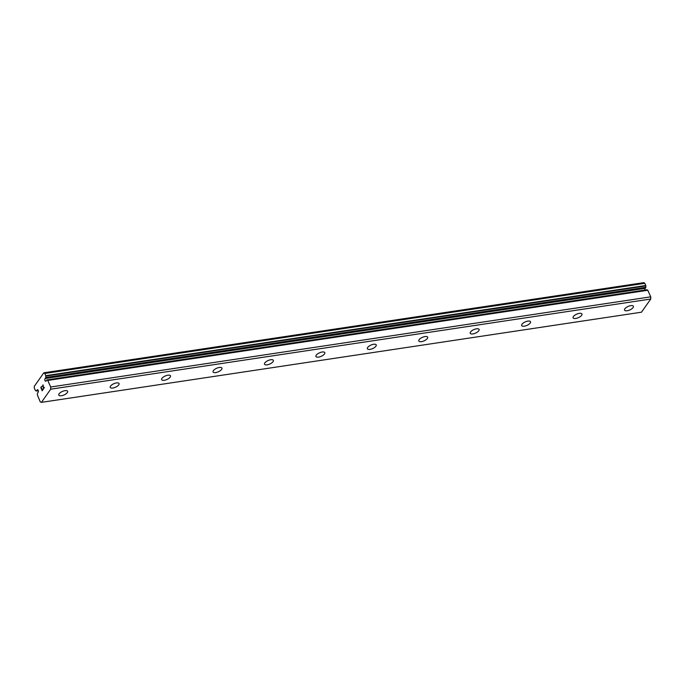 <?xml version="1.0" encoding="UTF-8"?>
<svg xmlns="http://www.w3.org/2000/svg" width="685" height="685" viewBox="0 0 685 685"><rect width="100%" height="100%" fill="white"/><g stroke="black" fill="none" stroke-linecap="round" stroke-linejoin="round"><path stroke-width="1.03" d="M41.434 402.36L50.699 389.191L50.707 386.999L47.642 380.235A2.808 1.421 81.5 0 1 46.888 379.969L46.203 380.689A1.404 0.711 81.5 0 1 45.732 381.271A1.404 0.711 81.5 0 1 44.979 380.569A1.404 0.711 81.5 0 1 44.85 379.07A1.404 0.711 81.5 0 1 45.253 378.505L45.801 377.469A2.808 1.421 81.5 0 1 45.835 376.074L44.833 373.471L43.814 372.803L34.25 386.391L34.37 388.344L35.534 390.715A2.808 1.421 81.5 0 1 36.288 390.989L36.973 390.27A1.404 0.711 81.5 0 1 37.444 389.679A1.404 0.711 81.5 0 1 38.197 390.39A1.404 0.711 81.5 0 1 38.326 391.88A1.404 0.711 81.5 0 1 37.923 392.445L37.375 393.481A2.808 1.421 81.5 0 1 37.341 394.877L40.252 401.864L41.434 402.36L641.477 312.197L650.741 299.028L650.75 296.836L647.685 290.072A2.808 1.421 81.5 0 1 646.923 289.806L46.88 379.961L646.923 289.806M45.253 378.505L645.287 288.342L645.844 287.306A2.808 1.421 81.5 0 1 645.869 285.91L644.868 283.307L643.857 282.64L43.814 372.803M644.91 290.055A1.404 0.711 81.5 0 1 644.893 288.907A1.404 0.711 81.5 0 1 645.287 288.342M627.169 310.742A4.821 1.944 -23.5 0 1 624.54 310.117A4.821 1.944 -23.5 0 1 626.184 307.531A4.821 1.944 -23.5 0 1 630.757 305.638A4.821 1.944 -23.5 0 1 633.385 306.272A4.821 1.944 -23.5 0 1 631.741 308.849A4.821 1.944 -23.5 0 1 627.169 310.742M575.734 318.465A4.821 1.944 -23.5 0 1 573.105 317.84A4.821 1.944 -23.5 0 1 574.758 315.254A4.821 1.944 -23.5 0 1 579.322 313.37A4.821 1.944 -23.5 0 1 581.95 313.995A4.821 1.944 -23.5 0 1 580.306 316.581A4.821 1.944 -23.5 0 1 575.734 318.465M524.308 326.197A4.821 1.944 -23.5 0 1 521.679 325.572A4.821 1.944 -23.5 0 1 523.323 322.986A4.821 1.944 -23.5 0 1 527.895 321.102A4.821 1.944 -23.5 0 1 530.515 321.727A4.821 1.944 -23.5 0 1 528.871 324.305A4.821 1.944 -23.5 0 1 524.308 326.197M472.873 333.92A4.821 1.944 -23.5 0 1 470.244 333.295A4.821 1.944 -23.5 0 1 471.888 330.709A4.821 1.944 -23.5 0 1 476.46 328.826A4.821 1.944 -23.5 0 1 479.089 329.451A4.821 1.944 -23.5 0 1 477.445 332.037A4.821 1.944 -23.5 0 1 472.873 333.92M421.438 341.652A4.821 1.944 -23.5 0 1 418.818 341.027A4.821 1.944 -23.5 0 1 420.462 338.441A4.821 1.944 -23.5 0 1 425.025 336.558A4.821 1.944 -23.5 0 1 427.654 337.183A4.821 1.944 -23.5 0 1 426.01 339.769A4.821 1.944 -23.5 0 1 421.438 341.652M370.011 349.384A4.821 1.944 -23.5 0 1 367.383 348.751A4.821 1.944 -23.5 0 1 369.027 346.173A4.821 1.944 -23.5 0 1 373.599 344.281A4.821 1.944 -23.5 0 1 376.219 344.906A4.821 1.944 -23.5 0 1 374.575 347.492A4.821 1.944 -23.5 0 1 370.011 349.384M318.576 357.108A4.821 1.944 -23.5 0 1 315.948 356.483A4.821 1.944 -23.5 0 1 317.592 353.897A4.821 1.944 -23.5 0 1 322.164 352.013A4.821 1.944 -23.5 0 1 324.793 352.638A4.821 1.944 -23.5 0 1 323.149 355.224A4.821 1.944 -23.5 0 1 318.576 357.108M267.141 364.84A4.821 1.944 -23.5 0 1 264.521 364.214A4.821 1.944 -23.5 0 1 266.165 361.629A4.821 1.944 -23.5 0 1 270.729 359.736A4.821 1.944 -23.5 0 1 273.358 360.37A4.821 1.944 -23.5 0 1 271.714 362.947A4.821 1.944 -23.5 0 1 267.141 364.84M215.715 372.563A4.821 1.944 -23.5 0 1 213.086 371.938A4.821 1.944 -23.5 0 1 214.73 369.352A4.821 1.944 -23.5 0 1 219.303 367.468A4.821 1.944 -23.5 0 1 221.931 368.093A4.821 1.944 -23.5 0 1 220.279 370.679A4.821 1.944 -23.5 0 1 215.715 372.563M164.28 380.295A4.821 1.944 -23.5 0 1 161.651 379.67A4.821 1.944 -23.5 0 1 163.295 377.084A4.821 1.944 -23.5 0 1 167.868 375.2A4.821 1.944 -23.5 0 1 170.496 375.825A4.821 1.944 -23.5 0 1 168.852 378.403A4.821 1.944 -23.5 0 1 164.28 380.295M112.854 388.018A4.821 1.944 -23.5 0 1 110.225 387.393A4.821 1.944 -23.5 0 1 111.869 384.807A4.821 1.944 -23.5 0 1 116.433 382.924A4.821 1.944 -23.5 0 1 119.062 383.549A4.821 1.944 -23.5 0 1 117.418 386.134A4.821 1.944 -23.5 0 1 112.854 388.018M61.419 395.75A4.821 1.944 -23.5 0 1 58.79 395.125A4.821 1.944 -23.5 0 1 60.434 392.539A4.821 1.944 -23.5 0 1 65.007 390.655A4.821 1.944 -23.5 0 1 67.635 391.281A4.821 1.944 -23.5 0 1 65.983 393.866A4.821 1.944 -23.5 0 1 61.419 395.75M40.997 387.684L41.545 388.952L42.033 388.6L41.639 389.157L42.187 390.433L43.001 389.611L42.187 390.775L40.809 387.599L41.716 386.657L40.997 387.684M41.545 388.952L41.939 388.386M42.187 390.433L42.915 389.405M41.631 386.451L40.817 387.599L42.187 390.767M43.001 385.056L42.538 386.443M42.932 384.833L43.592 388.438L44.354 387.35L43.592 388.438M44.354 387.35L43.48 388.934L43.181 385.253L43.489 388.926M50.699 389.191L650.741 299.028M50.707 386.999L650.75 296.836M44.833 373.471L644.868 283.307M36.973 390.27L38.06 390.108M47.856 380.423L647.89 290.26M47.642 380.235L647.685 290.072M45.741 377.803L645.784 287.649M45.801 377.469L645.844 287.306M45.835 376.074L645.869 285.91M45.784 375.663L645.827 285.499M36.485 390.964L38.3 390.69M46.777 379.927L646.82 289.764M36.399 391.024L38.309 390.741"/></g></svg>
